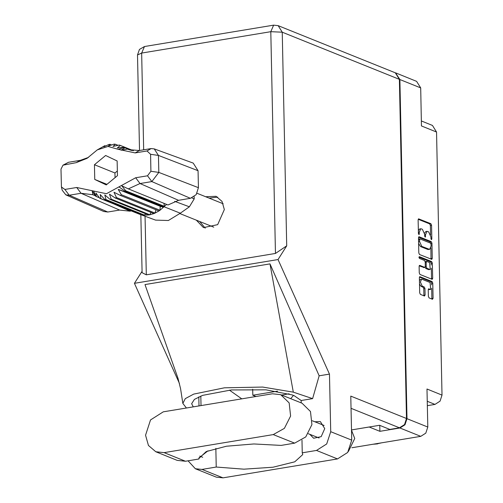 <?xml version="1.0" encoding="UTF-8"?>
<svg xmlns="http://www.w3.org/2000/svg" width="503" height="503" viewBox="0 0 503 503"><rect width="100%" height="100%" fill="white"/><g stroke="black" fill="none" stroke-linecap="round" stroke-linejoin="round"><path stroke-width="0.75" d="M428.298 289.282L430.706 289.445L430.052 282.516L422.099 279.316L420.426 279.442L419.414 280.611M421.589 279.253L420.376 282.026L422.243 286.182L424.274 286.999L424.972 288.552L425.104 295.035L424.463 296.047L420.37 294.4L419.665 292.847L419.351 277.7L419.804 276.663L432.077 281.548L432.775 283.101L433.096 298.248L432.448 299.26L429.059 297.895L428.361 296.342L428.229 289.86L428.682 288.823L430.197 289.382M418.924 257.36L419.414 258.448L424.513 260.497L425.217 262.05L425.305 266.351L424.846 267.389L419.76 265.395L419.112 266.408L419.25 272.89L419.948 274.443L432.222 279.328L432.674 278.291L432.36 263.144L431.662 261.591L419.376 256.649L418.924 257.36M427.33 405.644L434.988 404.381L427.242 401.262M419.533 254.487L431.807 259.372L432.259 258.335L431.945 243.188L431.241 241.635L418.968 236.75L418.515 237.787L418.836 252.934L419.533 254.487M430.876 236.781L430.914 238.541L431.536 239.648L431.851 238.925L431.568 225.287L430.87 223.734L418.597 218.849L418.138 219.886L418.427 233.518L419.049 234.624L419.326 232.135L420.785 228.815L421.388 228.89L422.401 229.299L424.633 234.266L424.67 236.033L425.293 237.139L425.569 234.643L427.028 231.323L428.644 231.808L430.876 236.781M379.746 425.368L379.872 431.329L399.942 428.009L404.997 424.79L406.99 418.71L427.783 427.072L426.984 389.026L442.03 395.081L436.522 132.006L421.47 125.951L420.678 87.906L399.885 79.537L395.553 72.878M406.99 418.71L399.885 79.537M421.369 120.984L432.429 125.436L436.522 132.006M442.03 395.081L440.037 401.161L434.988 404.381M427.783 427.072L425.79 433.158L420.734 436.378L351.937 447.758M379.872 431.329L369.133 427.009L351.478 429.933L379.551 425.286L389.806 429.417L399.464 427.82L351.025 408.329M252.701 389.19L252.827 395.264L255.939 396.515M277.555 391.171L252.827 395.264M427.028 231.323L425.865 231.518L424.551 233.279M420.785 228.815L419.621 229.01L418.364 230.544M430.599 234.807L430.405 225.476L429.707 223.923L418.213 219.302M430.775 243.345L430.078 241.83L418.584 237.202M431.027 259.108L430.87 247.866M431.033 244.225L430.543 243.138L419.804 238.85L419.521 241.44L421.759 246.407L429.612 249.4L431.071 246.086L431.033 244.225M418.634 243.603L420.596 246.602L421.759 246.407M429.612 249.4L427.846 249.519L420.596 246.602M418.936 257.134L430.499 261.786L431.197 263.339L431.234 265.031M431.297 268.206L431.511 278.486L432.674 278.291M431.442 279.064L431.511 278.486M419.188 265.823L423.859 267.502M429.744 269.413L430.254 269.476L429.6 262.547L426.796 261.415L426.154 262.434L426.242 266.728L426.94 268.288L429.744 269.413L428.581 269.602L430.254 269.476M425.632 261.61L425.192 261.761M425.104 267.219L425.777 268.476L426.94 268.288M428.581 269.602L425.777 268.476M429.034 289.577L430.706 289.445M419.483 284.019L421.08 286.377L422.243 286.182M423.872 295.808L423.809 288.747L423.111 287.194L421.08 286.377M431.649 284.868L431.612 283.296L430.914 281.743L419.42 277.115M431.863 299.027L431.719 288.282M289.112 393.805L281.655 395.037M395.792 72.966L416.585 81.335L420.678 87.906M163.261 411.85L150.554 419.948L145.537 435.252L148.435 445.463L155.829 451.782L164.116 452.643L273.261 434.586L284.402 428.349L290.583 416.031L289.137 402.922L280.693 394.654L272.406 393.792L163.261 411.85M351.484 430.128L354.76 438.497L348.422 451.361M309.879 434.322L313.646 438.239L321.197 436.654L324.737 428.631L320.348 421.583L314.916 421.797M196.352 220.182L203.47 227.626L217.661 224.652L224.313 209.562L221.986 201.382L216.064 196.315L205.771 196.761M209.191 198.138L217.724 197.138M155.829 451.782L177.169 460.371L185.456 461.226L198.949 458.994L198.899 458.503L206.205 451.562L226.394 446.224L253.889 443.967L281.108 445.4L294.601 443.168L305.742 436.931L311.923 424.614L310.477 411.504L302.033 403.236L280.693 394.654M399.407 79.348L282.246 32.211L278.153 25.64L395.314 72.778L399.407 79.348L406.512 418.515L350.767 396.094L351.691 440.156L347.674 452.417L337.488 458.906L222.999 477.85L216.353 477.158L195.359 468.714L201.999 469.406L222.999 477.85M198.943 457.906L208.009 450.814M188.065 460.798L195.359 468.714M215.85 448.355L216.246 467.048L201.999 469.406M337.488 458.906L316.494 450.462L302.246 452.819L301.982 440.156M316.494 450.462L326.68 443.973L330.697 431.712L329.49 374.1L319.135 375.816L312.627 398.615L301.152 400.514L301.203 402.903M293.318 392.145L262.648 387.077L224.395 387.832L193.737 394.107L185.318 398.602L182.828 403.412L180.552 388.662L177.98 378.331L144.99 284.579L269.96 263.899L293.318 392.145L312.627 398.615M319.135 375.816L269.96 263.899M329.49 374.1L278.008 259.561L134.427 283.321L142.041 271.343M179.445 383.481L134.427 283.321M406.512 418.515L404.519 424.601L399.464 427.82M278.008 259.561L286.723 245.86L275.437 253.455L146.285 274.827L142.072 272.67L140.859 214.718M205.23 228.18L199.773 221.553M216.246 467.048L243.867 469.154L272.972 467.218L294.789 461.823L302.768 454.593L302.246 452.819M229.406 390.152L241.805 398.854M290.677 398.665L293.494 395.427M193.284 406.883L191.668 403.733L194.435 399.376L202.634 395.358L231.342 389.976L265.955 389.8L292.199 394.905L294.23 395.723L301.152 400.514M182.828 403.412L186.443 408.015M198.924 458.007L198.949 458.994M130.114 150.051L127.517 149.095L128.818 149.63L139.325 150.554L151.158 148.592L154.232 148.863L193.19 163.11L198.069 170.706L158.432 155.408L158.791 172.403L151.849 181.564L140.016 183.526L128.353 188.864L167.971 204.954L178.54 200.295L190.367 198.339L151.849 181.564L147.511 175.792L150.919 171.29L150.56 154.295L146.989 150.95L135.162 152.906L118.186 149.341L108.007 146.423L97.28 149.913L87.107 158.338L76.211 162.658L63.013 165.16L60.97 169.115L61.435 186.978L64.9 189.461L76.726 187.5L106.435 193.737L135.678 177.748L147.511 175.792M150.919 171.29L158.791 172.403L198.427 187.701L198.069 170.706M198.427 187.701L196.145 194.655L190.367 198.339M163.997 203.338L164.393 206.349L160.004 210.248L121.361 194.699L120.318 195.428L158.961 210.971L160.004 210.248L160.237 206.28L163.475 207.28L124.832 191.737L125.247 191.316L118.972 186.883M121.361 194.699L118.174 189.361L124.832 191.737M110.044 199.402L148.687 214.944L149.85 214.756L111.207 199.207L110.044 199.402L104.8 194.913L105.926 199.578L104.781 199.484L100.229 194.535L100.833 198.647L99.77 198.276L95.954 193.033L96.199 196.472L95.243 195.856L92.143 190.775L92.873 194.73L81.065 193.278L69.238 195.233L65.818 194.824L62.177 190.178L61.435 186.978M111.207 199.207L109.465 194.139L115.3 198.025L116.432 197.56L113.992 192.259L120.318 195.428M115.3 198.025L153.943 213.574L155.075 213.102L116.432 197.56M104.781 199.484L143.424 215.032L144.568 215.127L105.926 199.578M99.77 198.276L138.702 213.932L100.833 198.647M132.019 150.504L123.901 147.234L130.711 150.215M105.567 145.996L104.794 145.681L103.794 146.819L108.893 144.499L110.056 144.311L108.453 146.046L114.175 144.135L115.313 144.223L113.03 146.423L119.261 145.059L120.33 145.436L117.306 147.926L123.901 147.234M133.452 150.718L120.33 145.436M118.035 145.317L115.313 144.223M111.66 144.958L110.056 144.311M97.28 149.913L104.794 145.681M130.774 210.744L130.277 211.191L119.588 210.047L81.065 193.278L76.726 187.5M64.9 189.461L69.238 195.233L107.755 212.008L119.588 210.047M107.755 212.008L103.794 211.53L65.818 194.824M63.013 165.16L68.546 162.262L80.373 160.306L88.515 157.364M138.702 213.932L155.628 220.119L168.398 220.49L180.3 213.19L189.386 206.783L194.202 198.88L194.158 196.66M158.961 210.971L155.075 213.102L155.911 209.745M153.943 213.574L149.85 214.756L150.938 212.36M148.687 214.944L144.568 215.127L145.568 213.693M143.424 215.032L139.476 214.196L140.023 213.662M128.353 188.864L121.858 185.859L125.75 190.807L164.393 206.349L166.587 204.388M99.387 197.754L96.199 196.472M106.252 184.922L117.444 175.685L117.136 160.966L105.636 155.484L94.445 164.72L94.753 179.439L106.252 184.922M125.75 190.807L125.247 191.316L180.3 213.19M130.277 211.191L113.307 203.721M95.18 195.742L92.873 194.73M154.232 148.863L158.432 155.408L150.56 154.295M127.517 149.095L121.11 150.183L124.851 147.857M160.237 206.28L118.174 189.361M106.95 184.35L94.753 179.439M117.344 171.007L114.967 172.975L115.061 177.653M114.967 172.975L94.445 164.72M381.111 442.929L378.665 443.432M378.822 443.306L377.502 443.923L376.055 443.765M373.496 444.193L377.502 443.923M420.734 436.378L399.942 428.009M424.645 234.8L425.569 234.643M424.752 236.555L425.607 236.41M418.402 232.285L419.326 232.135M418.515 234.04L419.364 233.901M418.421 218.931L418.785 218.868M429.707 223.923L430.87 223.734M430.405 225.476L431.568 225.287M430.996 239.063L431.851 238.925M418.798 236.831L419.162 236.775M430.078 241.83L431.241 241.635M430.801 243.377L431.945 243.188M431.096 258.523L432.259 258.335M418.559 239.73L419.483 239.579M418.597 241.591L419.521 241.44M427.846 249.519L429.009 249.325M431.197 263.339L432.36 263.144M419.395 265.452L419.76 265.395M423.495 267.558L424.658 267.363M430.499 261.786L431.662 261.591M425.224 262.585L426.154 262.434M425.249 266.898L426.242 266.728M428.512 288.911L428.87 288.848M423.111 287.194L424.274 286.999M423.809 288.747L424.972 288.552M423.941 295.23L425.104 295.035M419.634 276.751L419.999 276.688M430.914 281.743L432.077 281.548M431.612 283.296L432.775 283.101M431.932 298.442L433.096 298.248M275.437 253.455L270.79 31.702L141.639 53.073L143.663 149.837M145.053 216.252L146.285 274.827M330.697 431.712L351.691 440.156M278.153 25.64L273.663 25.15L270.79 31.702L282.246 32.211L286.723 245.86M198.83 396.861L199.018 405.934M200.829 396.024L201.03 405.6M137.508 54.953L141.639 53.073L144.512 46.521L139.438 49.432L137.508 54.953L139.513 150.523M294.601 443.168L273.261 434.586M185.456 461.226L164.116 452.643M135.678 177.748L140.016 183.526L178.54 200.295M95.771 196.195L93.703 191.065M118.186 149.341L124.329 147.517L131.484 150.397M191.913 197.918L194.202 198.88M189.386 206.783L174.698 201.294M146.989 150.95L151.158 148.592M135.162 152.906L139.325 150.554M76.211 162.658L80.373 160.306M64.378 164.619L68.546 162.262M418.641 239.044L419.804 238.85M423.683 267.583L424.846 267.389M425.444 261.585L426.607 261.397M199.735 456.07L202.722 457.271M308.289 433.68L319.078 438.019M273.663 25.15L144.512 46.521M312.319 420.753L324.114 425.494M223.181 203.765L197.05 193.253M213.762 227.18L179.929 213.574"/></g></svg>

